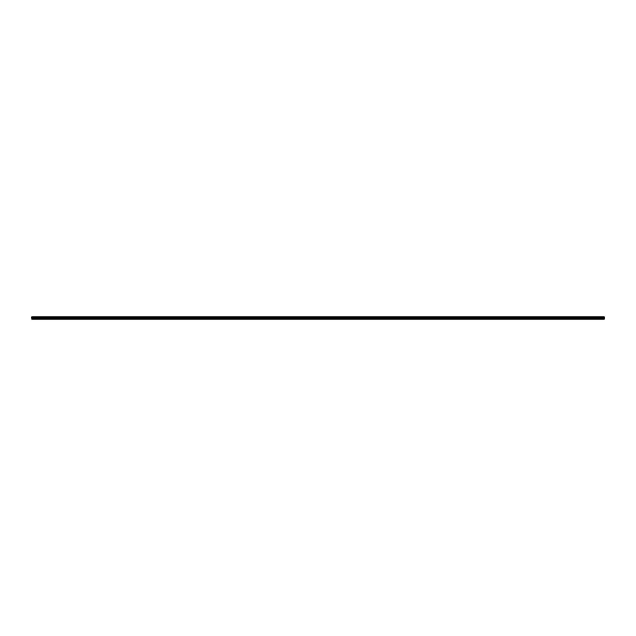 <?xml version="1.0" encoding="UTF-8"?>
<svg xmlns="http://www.w3.org/2000/svg" width="636" height="636" viewBox="0 0 636 636"><rect width="100%" height="100%" fill="white"/><g stroke="black" fill="none" stroke-linecap="round" stroke-linejoin="round"><path stroke-width="0.48" stroke-dasharray="3.18 2.39" d="M323.112 318.207L322.15 318.207L323.112 318.207M323.112 319.153L322.539 319.153L323.112 319.153M333.336 318.207L332.374 318.207L333.336 318.207M333.336 319.153L332.755 319.153L333.336 319.153M343.551 318.207L344.513 318.207L343.551 318.207M343.551 319.153L344.132 319.153L343.551 319.153M353.775 318.207L352.813 318.207L353.775 318.207M353.775 319.153L353.203 319.153L353.775 319.153M363.999 318.207L363.037 318.207L363.999 318.207M363.999 319.153L363.418 319.153L363.999 319.153M374.214 318.207L375.176 318.207L374.214 318.207M374.214 319.153L374.795 319.153L374.214 319.153M384.438 318.207L385.4 318.207L384.438 318.207M384.438 319.153L385.011 319.153L384.438 319.153M394.662 318.207L393.7 318.207L394.662 318.207M394.662 319.153L394.089 319.153L394.662 319.153M404.886 318.207L403.924 318.207L404.886 318.207M404.886 319.153L404.305 319.153L404.886 319.153M415.101 318.207L416.063 318.207L415.101 318.207M415.101 319.153L415.682 319.153L415.101 319.153M425.325 318.207L424.363 318.207L425.325 318.207M425.325 319.153L424.753 319.153L425.325 319.153M435.549 318.207L434.587 318.207L435.549 318.207M435.549 319.153L434.968 319.153L435.549 319.153M445.764 318.207L446.726 318.207L445.764 318.207M445.764 319.153L446.345 319.153L445.764 319.153M455.988 318.207L456.95 318.207L455.988 318.207M455.988 319.153L455.416 319.153L455.988 319.153M466.212 318.207L465.25 318.207L466.212 318.207M466.212 319.153L466.784 319.153L466.212 319.153M476.436 318.207L475.474 318.207L476.436 318.207M476.436 319.153L475.855 319.153L476.436 319.153M486.651 318.207L487.613 318.207L486.651 318.207M486.651 319.153L487.232 319.153L486.651 319.153M496.875 318.207L495.913 318.207L496.875 318.207M496.875 319.153L496.303 319.153L496.875 319.153M507.099 318.207L506.137 318.207L507.099 318.207M507.099 319.153L506.518 319.153L507.099 319.153M517.314 318.207L518.276 318.207L517.314 318.207M517.314 319.153L517.895 319.153L517.314 319.153M527.538 318.207L528.5 318.207L527.538 318.207M527.538 319.153L526.966 319.153L527.538 319.153M537.762 318.207L536.8 318.207L537.762 318.207M537.762 319.153L538.334 319.153L537.762 319.153M547.986 318.207L547.024 318.207L547.986 318.207M547.986 319.153L547.405 319.153L547.986 319.153M558.201 318.207L559.163 318.207L558.201 318.207M558.201 319.153L558.782 319.153L558.201 319.153M568.425 318.207L567.463 318.207L568.425 318.207M568.425 319.153L567.853 319.153L568.425 319.153M578.649 318.207L577.687 318.207L578.649 318.207M578.649 319.153L578.068 319.153L578.649 319.153M588.864 318.207L589.826 318.207L588.864 318.207M588.864 319.153L589.445 319.153L588.864 319.153M599.088 318.207L600.05 318.207L599.088 318.207M599.088 319.153L598.516 319.153L599.088 319.153M47.136 318.207L46.174 318.207L47.136 318.207M47.136 319.153L46.555 319.153L47.136 319.153M57.351 318.207L58.313 318.207L57.351 318.207M57.351 319.153L57.932 319.153L57.351 319.153M67.575 318.207L66.613 318.207L67.575 318.207M67.575 319.153L67.003 319.153L67.575 319.153M77.799 318.207L76.837 318.207L77.799 318.207M77.799 319.153L77.218 319.153L77.799 319.153M88.014 318.207L88.976 318.207L88.014 318.207M88.014 319.153L88.595 319.153L88.014 319.153M98.238 318.207L99.2 318.207L98.238 318.207M98.238 319.153L98.811 319.153L98.238 319.153M108.462 318.207L107.5 318.207L108.462 318.207M108.462 319.153L107.889 319.153L108.462 319.153M118.686 318.207L117.724 318.207L118.686 318.207M118.686 319.153L118.105 319.153L118.686 319.153M128.901 318.207L129.863 318.207L128.901 318.207M128.901 319.153L129.482 319.153L128.901 319.153M139.125 318.207L138.163 318.207L139.125 318.207M139.125 319.153L138.553 319.153L139.125 319.153M149.349 318.207L148.387 318.207L149.349 318.207M149.349 319.153L148.768 319.153L149.349 319.153M159.564 318.207L160.526 318.207L159.564 318.207M159.564 319.153L160.145 319.153L159.564 319.153M169.788 318.207L170.75 318.207L169.788 318.207M169.788 319.153L169.216 319.153L169.788 319.153M180.012 318.207L179.05 318.207L180.012 318.207M180.012 319.153L179.439 319.153L180.012 319.153M190.236 318.207L189.274 318.207L190.236 318.207M190.236 319.153L189.655 319.153L190.236 319.153M200.451 318.207L201.413 318.207L200.451 318.207M200.451 319.153L201.032 319.153L200.451 319.153M210.675 318.207L209.713 318.207L210.675 318.207M210.675 319.153L210.103 319.153L210.675 319.153M220.899 318.207L219.937 318.207L220.899 318.207M220.899 319.153L220.318 319.153L220.899 319.153M231.114 318.207L232.076 318.207L231.114 318.207M231.114 319.153L231.695 319.153L231.114 319.153M241.338 318.207L242.3 318.207L241.338 318.207M241.338 319.153L241.911 319.153L241.338 319.153M251.562 318.207L250.6 318.207L251.562 318.207M251.562 319.153L250.989 319.153L251.562 319.153M261.786 318.207L260.824 318.207L261.786 318.207M261.786 319.153L261.205 319.153L261.786 319.153M272.001 318.207L272.963 318.207L272.001 318.207M272.001 319.153L272.582 319.153L272.001 319.153M282.225 318.207L281.263 318.207L282.225 318.207M282.225 319.153L281.653 319.153L282.225 319.153M292.449 318.207L291.487 318.207L292.449 318.207M292.449 319.153L291.868 319.153L292.449 319.153M302.664 318.207L303.626 318.207L302.664 318.207M302.664 319.153L303.245 319.153L302.664 319.153M312.888 318.207L313.85 318.207L312.888 318.207M312.888 319.153L313.461 319.153L312.888 319.153M36.912 318.207L35.95 318.207L36.912 318.207M36.912 319.153L36.339 319.153L36.912 319.153M323.112 316.847L322.15 316.847L323.112 316.847M333.336 316.847L332.374 316.847L333.336 316.847M343.551 316.847L344.513 316.847L343.551 316.847M353.775 316.847L352.813 316.847L353.775 316.847M363.999 316.847L363.037 316.847L363.999 316.847M374.214 316.847L375.176 316.847L374.214 316.847M384.438 316.847L385.4 316.847L384.438 316.847M394.662 316.847L393.7 316.847L394.662 316.847M404.886 316.847L403.924 316.847L404.886 316.847M415.101 316.847L416.063 316.847L415.101 316.847M425.325 316.847L424.363 316.847L425.325 316.847M435.549 316.847L434.587 316.847L435.549 316.847M445.764 316.847L446.726 316.847L445.764 316.847M455.988 316.847L456.95 316.847L455.988 316.847M466.212 316.847L465.25 316.847L466.212 316.847M476.436 316.847L475.474 316.847L476.436 316.847M486.651 316.847L487.613 316.847L486.651 316.847M496.875 316.847L495.913 316.847L496.875 316.847M507.099 316.847L506.137 316.847L507.099 316.847M517.314 316.847L518.276 316.847L517.314 316.847M527.538 316.847L528.5 316.847L527.538 316.847M537.762 316.847L536.8 316.847L537.762 316.847M547.986 316.847L547.024 316.847L547.986 316.847M558.201 316.847L559.163 316.847L558.201 316.847M568.425 316.847L567.463 316.847L568.425 316.847M578.649 316.847L577.687 316.847L578.649 316.847M588.864 316.847L589.826 316.847L588.864 316.847M599.088 316.847L600.05 316.847L599.088 316.847M47.136 316.847L46.174 316.847L47.136 316.847M57.351 316.847L58.313 316.847L57.351 316.847M67.575 316.847L66.613 316.847L67.575 316.847M77.799 316.847L76.837 316.847L77.799 316.847M88.014 316.847L88.976 316.847L88.014 316.847M98.238 316.847L99.2 316.847L98.238 316.847M108.462 316.847L107.5 316.847L108.462 316.847M118.686 316.847L117.724 316.847L118.686 316.847M128.901 316.847L129.863 316.847L128.901 316.847M139.125 316.847L138.163 316.847L139.125 316.847M149.349 316.847L148.387 316.847L149.349 316.847M159.564 316.847L160.526 316.847L159.564 316.847M169.788 316.847L170.75 316.847L169.788 316.847M180.012 316.847L179.05 316.847L180.012 316.847M190.236 316.847L189.274 316.847L190.236 316.847M200.451 316.847L201.413 316.847L200.451 316.847M210.675 316.847L209.713 316.847L210.675 316.847M220.899 316.847L219.937 316.847L220.899 316.847M231.114 316.847L232.076 316.847L231.114 316.847M241.338 316.847L242.3 316.847L241.338 316.847M251.562 316.847L250.6 316.847L251.562 316.847M261.786 316.847L260.824 316.847L261.786 316.847M272.001 316.847L272.963 316.847L272.001 316.847M282.225 316.847L281.263 316.847L282.225 316.847M292.449 316.847L291.487 316.847L292.449 316.847M302.664 316.847L303.626 316.847L302.664 316.847M312.888 316.847L313.85 316.847L312.888 316.847M36.912 316.847L35.95 316.847L36.912 316.847M317.976 319.026L31.8 318.692L31.8 319.153L604.2 319.153L31.8 319.026L604.2 319.153L604.2 316.847L31.8 316.847L604.2 316.974L31.8 316.847L318.024 316.847L31.8 316.847L31.8 318.008L604.2 318.008M604.2 318.692L318.024 319.026M604.2 317.682L31.8 317.682M604.2 318.374L31.8 318.692M31.8 319.026L604.2 319.026M31.8 317.038L604.2 317.038M604.2 317.499L31.8 317.499M31.8 317.221L604.2 317.221M604.2 317.459L31.8 317.459M31.8 317.261L604.2 317.261M322.539 319.153L322.539 318.207L322.539 319.153M332.755 319.153L332.755 318.207L332.755 319.153M342.979 319.153L342.979 318.207L342.979 319.153M353.203 319.153L353.203 318.207L353.203 319.153M363.418 319.153L363.418 318.207L363.418 319.153M373.642 319.153L373.642 318.207L373.642 319.153M383.866 319.153L383.866 318.207L383.866 319.153M394.089 319.153L394.089 318.207L394.089 319.153M404.305 319.153L404.305 318.207L404.305 319.153M414.529 319.153L414.529 318.207L414.529 319.153M424.753 319.153L424.753 318.207L424.753 319.153M434.968 319.153L434.968 318.207L434.968 319.153M445.192 319.153L445.192 318.207L445.192 319.153M455.416 319.153L455.416 318.207L455.416 319.153M465.639 319.153L465.639 318.207L465.639 319.153M475.855 319.153L475.855 318.207L475.855 319.153M486.079 319.153L486.079 318.207L486.079 319.153M496.303 319.153L496.303 318.207L496.303 319.153M506.518 319.153L506.518 318.207L506.518 319.153M516.742 319.153L516.742 318.207L516.742 319.153M526.966 319.153L526.966 318.207L526.966 319.153M537.189 319.153L537.189 318.207L537.189 319.153M547.405 319.153L547.405 318.207L547.405 319.153M557.629 319.153L557.629 318.207L557.629 319.153M567.853 319.153L567.853 318.207L567.853 319.153M578.068 319.153L578.068 318.207L578.068 319.153M588.292 319.153L588.292 318.207L588.292 319.153M598.516 319.153L598.516 318.207L598.516 319.153M46.555 319.153L46.555 318.207L46.555 319.153M56.779 319.153L56.779 318.207L56.779 319.153M67.003 319.153L67.003 318.207L67.003 319.153M77.218 319.153L77.218 318.207L77.218 319.153M87.442 319.153L87.442 318.207L87.442 319.153M97.666 319.153L97.666 318.207L97.666 319.153M107.889 319.153L107.889 318.207L107.889 319.153M118.105 319.153L118.105 318.207L118.105 319.153M128.329 319.153L128.329 318.207L128.329 319.153M138.553 319.153L138.553 318.207L138.553 319.153M148.768 319.153L148.768 318.207L148.768 319.153M158.992 319.153L158.992 318.207L158.992 319.153M169.216 319.153L169.216 318.207L169.216 319.153M179.439 319.153L179.439 318.207L179.439 319.153M189.655 319.153L189.655 318.207L189.655 319.153M199.879 319.153L199.879 318.207L199.879 319.153M210.103 319.153L210.103 318.207L210.103 319.153M220.318 319.153L220.318 318.207L220.318 319.153M230.542 319.153L230.542 318.207L230.542 319.153M240.766 319.153L240.766 318.207L240.766 319.153M250.989 319.153L250.989 318.207L250.989 319.153M261.205 319.153L261.205 318.207L261.205 319.153M271.429 319.153L271.429 318.207L271.429 319.153M281.653 319.153L281.653 318.207L281.653 319.153M291.868 319.153L291.868 318.207L291.868 319.153M302.092 319.153L302.092 318.207L302.092 319.153M312.316 319.153L312.316 318.207L312.316 319.153M36.339 319.153L36.339 318.207L36.339 319.153M322.15 318.207L322.15 316.847L322.15 318.207M332.374 318.207L332.374 316.847L332.374 318.207M342.597 318.207L342.597 316.847L342.597 318.207M352.813 318.207L352.813 316.847L352.813 318.207M363.037 318.207L363.037 316.847L363.037 318.207M373.26 318.207L373.26 316.847L373.26 318.207M383.484 318.207L383.484 316.847L383.484 318.207M393.7 318.207L393.7 316.847L393.7 318.207M403.924 318.207L403.924 316.847L403.924 318.207M414.147 318.207L414.147 316.847L414.147 318.207M424.363 318.207L424.363 316.847L424.363 318.207M434.587 318.207L434.587 316.847L434.587 318.207M444.81 318.207L444.81 316.847L444.81 318.207M455.034 318.207L455.034 316.847L455.034 318.207M465.25 318.207L465.25 316.847L465.25 318.207M475.474 318.207L475.474 316.847L475.474 318.207M485.697 318.207L485.697 316.847L485.697 318.207M495.913 318.207L495.913 316.847L495.913 318.207M506.137 318.207L506.137 316.847L506.137 318.207M516.36 318.207L516.36 316.847L516.36 318.207M526.584 318.207L526.584 316.847L526.584 318.207M536.8 318.207L536.8 316.847L536.8 318.207M547.024 318.207L547.024 316.847L547.024 318.207M557.247 318.207L557.247 316.847L557.247 318.207M567.463 318.207L567.463 316.847L567.463 318.207M577.687 318.207L577.687 316.847L577.687 318.207M587.91 318.207L587.91 316.847L587.91 318.207M598.134 318.207L598.134 316.847L598.134 318.207M46.174 318.207L46.174 316.847L46.174 318.207M56.397 318.207L56.397 316.847L56.397 318.207M66.613 318.207L66.613 316.847L66.613 318.207M76.837 318.207L76.837 316.847L76.837 318.207M87.06 318.207L87.06 316.847L87.06 318.207M97.284 318.207L97.284 316.847L97.284 318.207M107.5 318.207L107.5 316.847L107.5 318.207M117.724 318.207L117.724 316.847L117.724 318.207M127.947 318.207L127.947 316.847L127.947 318.207M138.163 318.207L138.163 316.847L138.163 318.207M148.387 318.207L148.387 316.847L148.387 318.207M158.61 318.207L158.61 316.847L158.61 318.207M168.834 318.207L168.834 316.847L168.834 318.207M179.05 318.207L179.05 316.847L179.05 318.207M189.274 318.207L189.274 316.847L189.274 318.207M199.497 318.207L199.497 316.847L199.497 318.207M209.713 318.207L209.713 316.847L209.713 318.207M219.937 318.207L219.937 316.847L219.937 318.207M230.16 318.207L230.16 316.847L230.16 318.207M240.384 318.207L240.384 316.847L240.384 318.207M250.6 318.207L250.6 316.847L250.6 318.207M260.824 318.207L260.824 316.847L260.824 318.207M271.047 318.207L271.047 316.847L271.047 318.207M281.263 318.207L281.263 316.847L281.263 318.207M291.487 318.207L291.487 316.847L291.487 318.207M301.71 318.207L301.71 316.847L301.71 318.207M311.934 318.207L311.934 316.847L311.934 318.207M35.95 318.207L35.95 316.847L35.95 318.207M323.684 319.153L323.684 318.207L323.684 319.153M333.908 319.153L333.908 318.207L333.908 319.153M344.132 319.153L344.132 318.207L344.132 319.153M354.347 319.153L354.347 318.207L354.347 319.153M364.571 319.153L364.571 318.207L364.571 319.153M374.795 319.153L374.795 318.207L374.795 319.153M385.011 319.153L385.011 318.207L385.011 319.153M395.234 319.153L395.234 318.207L395.234 319.153M405.458 319.153L405.458 318.207L405.458 319.153M415.682 319.153L415.682 318.207L415.682 319.153M425.897 319.153L425.897 318.207L425.897 319.153M436.121 319.153L436.121 318.207L436.121 319.153M446.345 319.153L446.345 318.207L446.345 319.153M456.561 319.153L456.561 318.207L456.561 319.153M466.784 319.153L466.784 318.207L466.784 319.153M477.008 319.153L477.008 318.207L477.008 319.153M487.232 319.153L487.232 318.207L487.232 319.153M497.447 319.153L497.447 318.207L497.447 319.153M507.671 319.153L507.671 318.207L507.671 319.153M517.895 319.153L517.895 318.207L517.895 319.153M528.111 319.153L528.111 318.207L528.111 319.153M538.334 319.153L538.334 318.207L538.334 319.153M548.558 319.153L548.558 318.207L548.558 319.153M558.782 319.153L558.782 318.207L558.782 319.153M568.997 319.153L568.997 318.207L568.997 319.153M579.221 319.153L579.221 318.207L579.221 319.153M589.445 319.153L589.445 318.207L589.445 319.153M599.661 319.153L599.661 318.207L599.661 319.153M47.708 319.153L47.708 318.207L47.708 319.153M57.932 319.153L57.932 318.207L57.932 319.153M68.147 319.153L68.147 318.207L68.147 319.153M78.371 319.153L78.371 318.207L78.371 319.153M88.595 319.153L88.595 318.207L88.595 319.153M98.811 319.153L98.811 318.207L98.811 319.153M109.034 319.153L109.034 318.207L109.034 319.153M119.258 319.153L119.258 318.207L119.258 319.153M129.482 319.153L129.482 318.207L129.482 319.153M139.697 319.153L139.697 318.207L139.697 319.153M149.921 319.153L149.921 318.207L149.921 319.153M160.145 319.153L160.145 318.207L160.145 319.153M170.361 319.153L170.361 318.207L170.361 319.153M180.584 319.153L180.584 318.207L180.584 319.153M190.808 319.153L190.808 318.207L190.808 319.153M201.032 319.153L201.032 318.207L201.032 319.153M211.247 319.153L211.247 318.207L211.247 319.153M221.471 319.153L221.471 318.207L221.471 319.153M231.695 319.153L231.695 318.207L231.695 319.153M241.911 319.153L241.911 318.207L241.911 319.153M252.134 319.153L252.134 318.207L252.134 319.153M262.358 319.153L262.358 318.207L262.358 319.153M272.582 319.153L272.582 318.207L272.582 319.153M282.797 319.153L282.797 318.207L282.797 319.153M293.021 319.153L293.021 318.207L293.021 319.153M303.245 319.153L303.245 318.207L303.245 319.153M313.461 319.153L313.461 318.207L313.461 319.153M37.484 319.153L37.484 318.207L37.484 319.153M324.066 318.207L324.066 316.847L324.066 318.207M334.29 318.207L334.29 316.847L334.29 318.207M344.513 318.207L344.513 316.847L344.513 318.207M354.737 318.207L354.737 316.847L354.737 318.207M364.953 318.207L364.953 316.847L364.953 318.207M375.176 318.207L375.176 316.847L375.176 318.207M385.4 318.207L385.4 316.847L385.4 318.207M395.616 318.207L395.616 316.847L395.616 318.207M405.84 318.207L405.84 316.847L405.84 318.207M416.063 318.207L416.063 316.847L416.063 318.207M426.287 318.207L426.287 316.847L426.287 318.207M436.503 318.207L436.503 316.847L436.503 318.207M446.726 318.207L446.726 316.847L446.726 318.207M456.95 318.207L456.95 316.847L456.95 318.207M467.166 318.207L467.166 316.847L467.166 318.207M477.39 318.207L477.39 316.847L477.39 318.207M487.613 318.207L487.613 316.847L487.613 318.207M497.837 318.207L497.837 316.847L497.837 318.207M508.053 318.207L508.053 316.847L508.053 318.207M518.276 318.207L518.276 316.847L518.276 318.207M528.5 318.207L528.5 316.847L528.5 318.207M538.716 318.207L538.716 316.847L538.716 318.207M548.94 318.207L548.94 316.847L548.94 318.207M559.163 318.207L559.163 316.847L559.163 318.207M569.387 318.207L569.387 316.847L569.387 318.207M579.603 318.207L579.603 316.847L579.603 318.207M589.826 318.207L589.826 316.847L589.826 318.207M600.05 318.207L600.05 316.847L600.05 318.207M48.09 318.207L48.09 316.847L48.09 318.207M58.313 318.207L58.313 316.847L58.313 318.207M68.537 318.207L68.537 316.847L68.537 318.207M78.753 318.207L78.753 316.847L78.753 318.207M88.976 318.207L88.976 316.847L88.976 318.207M99.2 318.207L99.2 316.847L99.2 318.207M109.416 318.207L109.416 316.847L109.416 318.207M119.64 318.207L119.64 316.847L119.64 318.207M129.863 318.207L129.863 316.847L129.863 318.207M140.087 318.207L140.087 316.847L140.087 318.207M150.303 318.207L150.303 316.847L150.303 318.207M160.526 318.207L160.526 316.847L160.526 318.207M170.75 318.207L170.75 316.847L170.75 318.207M180.966 318.207L180.966 316.847L180.966 318.207M191.19 318.207L191.19 316.847L191.19 318.207M201.413 318.207L201.413 316.847L201.413 318.207M211.637 318.207L211.637 316.847L211.637 318.207M221.853 318.207L221.853 316.847L221.853 318.207M232.076 318.207L232.076 316.847L232.076 318.207M242.3 318.207L242.3 316.847L242.3 318.207M252.516 318.207L252.516 316.847L252.516 318.207M262.74 318.207L262.74 316.847L262.74 318.207M272.963 318.207L272.963 316.847L272.963 318.207M283.187 318.207L283.187 316.847L283.187 318.207M293.403 318.207L293.403 316.847L293.403 318.207M303.626 318.207L303.626 316.847L303.626 318.207M313.85 318.207L313.85 316.847L313.85 318.207M37.866 318.207L37.866 316.847L37.866 318.207"/><path stroke-width="0.95" d="M604.2 318.008L31.8 318.008L31.8 316.847L604.2 316.847L604.2 319.153L31.8 319.153L604.2 319.026M604.2 318.692L31.8 318.692L604.2 318.374M31.8 317.682L604.2 317.682M604.2 317.038L31.8 317.038M31.8 317.499L604.2 317.499M604.2 317.221L31.8 317.221M31.8 317.459L604.2 317.459M604.2 317.261L31.8 317.261"/></g></svg>

